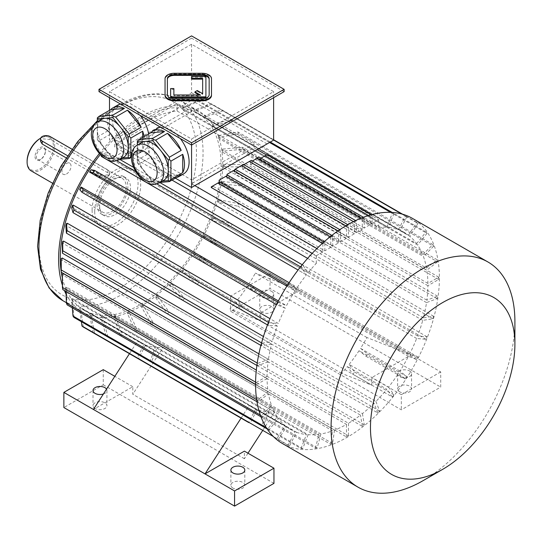 <?xml version="1.0" encoding="UTF-8"?>
<svg xmlns="http://www.w3.org/2000/svg" width="542" height="542" viewBox="0 0 542 542"><rect width="100%" height="100%" fill="white"/><g stroke="black" fill="none" stroke-linecap="round" stroke-linejoin="round"><path stroke-width="0.41" stroke-dasharray="2.71 2.03" d="M167.376 78.644L167.376 95.48A6.965 4.018 0 0 0 174.341 99.504L202.193 99.504A6.965 4.018 0 0 0 209.158 95.48L209.158 78.644M173.874 88.556L173.874 89.315L170.628 89.315L170.628 97.628M173.874 95.751L173.874 94.992L173.874 95.751L200.364 95.751L199.049 94.992M202.661 94.423L202.661 93.664L202.661 94.423L197.241 91.293L194.944 92.621M205.906 97.628L205.906 77.255L191.516 77.255L191.516 79.132M211.482 78.644L211.482 79.403A9.282 5.359 0 0 0 202.193 74.037L174.341 74.037A9.282 5.359 0 0 0 165.053 79.403L165.053 95.48M66.49 173.996A6.423 3.706 120 0 0 70.69 168.338A6.423 3.706 120 0 0 69.701 163.189A6.423 3.706 120 0 0 66.49 163.508A6.423 3.706 120 0 0 62.296 169.172A6.423 3.706 120 0 0 63.279 174.314A6.423 3.706 120 0 0 66.49 173.996M137.363 145.039L137.363 152.438A21.863 12.622 60 0 1 141.896 142.424M163.759 180.296A21.863 12.622 60 0 1 160.554 181.285L162.315 181.123M152.824 181.977L160.554 181.285A21.863 12.622 60 0 1 145.093 172.356L152.824 181.977L155.669 182.83L167.485 176.008L181.197 174.781M160.046 182.437L155.669 182.83M137.363 160.059L137.363 141.78L149.185 134.958L149.185 153.237L137.363 160.059L137.363 162.444L152.607 181.062L164.422 174.239A26.226 15.142 60 0 1 150.717 157.18L164.422 174.239M138.894 164.002L150.717 157.18M152.607 181.062L153.427 182.43M137.363 162.742L145.093 172.356A21.863 12.622 60 0 1 137.363 152.438L137.363 162.444M137.363 141.028L137.363 141.78M176.523 177.478A26.226 15.142 60 0 1 167.485 176.008M149.185 153.237A26.226 15.142 60 0 1 147.41 143.074A26.226 15.142 60 0 1 149.185 134.958M112.777 158.853L120.507 158.162A21.863 12.622 60 0 1 105.046 149.233L112.777 158.853L115.622 159.707L127.438 152.885L141.15 151.658A26.226 15.142 60 0 1 139.023 153.372A26.226 15.142 60 0 1 127.438 152.885M97.316 139.619L105.046 149.233A21.863 12.622 60 0 1 97.316 129.314L97.316 139.619L98.847 140.886L110.663 134.064L124.375 151.116A26.226 15.142 60 0 1 110.663 134.064M97.316 121.916L97.316 129.314A21.863 12.622 60 0 1 101.849 119.308M98.847 140.886L112.56 157.939L124.375 151.116M112.56 157.939L113.38 159.307M97.316 117.912L97.316 136.936L109.132 130.114A26.226 15.142 60 0 1 109.132 111.835L109.132 130.114M97.316 118.657L109.132 111.835M97.316 136.936L97.316 139.328M131.415 157.282L141.15 151.658M119.992 159.314L115.622 159.707M123.712 157.173A21.863 12.622 60 0 1 120.507 158.162L122.268 158.007M131.435 155.974L142.681 149.484L142.681 137.417M144.043 136.631A26.226 15.142 60 0 1 142.681 149.484M191.563 44.234L109.498 91.618L191.563 138.996L273.629 91.618L191.563 44.234L191.563 92.757L109.498 140.134L109.498 110.331M109.498 97.682L109.498 91.618M273.629 97.682L273.629 91.618M267.064 143.928L273.629 140.134L191.563 92.757L191.563 100.338L267.064 143.928L191.563 187.512L116.063 143.928L191.563 100.338M191.563 145.06L191.563 138.996M183.663 173.84A26.226 15.142 60 0 1 163.454 166.814A26.226 15.142 60 0 1 152.004 140.419A26.226 15.142 60 0 1 157.437 128.413M160.771 127.282A26.226 15.142 60 0 1 180.337 138.583M148.637 133.976A26.226 15.142 60 0 1 149.05 138.711A26.226 15.142 60 0 1 143.616 150.717A26.226 15.142 60 0 1 119.829 139.355A26.226 15.142 60 0 1 113.732 109.179A26.226 15.142 60 0 1 117.39 105.29M120.717 104.159A26.226 15.142 60 0 1 140.283 115.46M116.063 143.928L175.351 178.155M266.508 154.978L378.668 219.734L372.103 223.521L372.103 215.303L370.139 216.441L370.139 224.659L364.224 228.074L364.224 217.728L362.259 218.866L362.259 229.212L356.351 232.62L356.351 220.987L354.38 222.125L354.38 233.758L348.472 237.172L348.472 225.045A129.057 74.511 120 0 0 346.501 226.183L346.501 238.304L340.593 241.718L340.593 230.086L338.621 231.224L338.621 242.857L332.713 246.264L221.102 181.827L221.102 179.07L227.667 175.276M332.713 246.264L332.713 235.926L331.846 235.424M332.713 235.926L330.742 237.064L330.18 236.739M219.137 182.322L219.137 182.966L221.102 181.827M330.742 237.064L330.742 247.403L219.137 182.966M340.593 241.718L228.981 177.281L228.981 173.23L235.546 169.443M340.593 230.086L339.827 229.645M338.621 231.224L338.025 230.878M227.01 175.655L227.01 178.42L228.981 177.281M338.621 242.857L227.01 178.42M348.472 237.172L236.861 172.735L236.861 168.189L243.426 164.402M348.472 225.045L347.808 224.666M346.501 226.183L345.85 225.811M234.889 169.815L234.889 173.867L236.861 172.735M346.501 238.304L234.889 173.867M356.351 232.62L244.74 168.183L244.74 164.131L251.305 160.344M356.351 220.987L355.62 220.567M354.38 222.125L353.486 221.61M354.38 233.758L242.769 169.321L242.769 165.269L243.853 164.646M364.224 228.074L252.619 163.637L252.619 160.872L259.184 157.085M364.224 217.728L363.411 217.261M362.259 218.866L361.06 218.175M362.259 229.212L250.648 164.775L250.648 162.011L252.423 160.988M372.103 223.521L260.499 159.084L260.499 158.447L267.064 154.653M372.103 215.303L371.168 214.761M370.139 216.441L368.54 215.52M370.139 224.659L258.527 160.222L258.527 159.585L261.02 158.142M330.742 247.403L324.834 250.817L213.223 186.38L213.223 185.737L219.788 181.943M324.834 250.817L324.834 242.592L323.879 242.037M324.834 242.592L322.863 243.731L322.334 243.426M322.863 243.731L322.863 251.949L316.935 248.527M242.769 169.321L244.74 168.183M250.648 164.775L252.619 163.637M258.527 160.222L260.499 159.084M194.842 185.621L191.563 183.724L253.927 147.715L257.213 149.612M322.863 251.949L316.298 255.743L312.185 253.365M211.258 187.512L213.223 186.38M62.35 277.877A113.739 65.67 120 0 0 83.814 310.085A113.739 65.67 120 0 0 139.694 305.01A113.739 65.67 120 0 0 214.795 204.862A113.739 65.67 120 0 0 197.545 113.088A113.739 65.67 120 0 0 140.676 118.718A113.739 65.67 120 0 0 100.317 154.558M62.228 258.012A113.739 65.67 120 0 0 62.228 260.289L267.064 378.553A113.739 65.67 120 0 0 268.121 391.812L257.45 400.145A129.057 74.511 120 0 0 257.789 402.184L268.459 393.851A113.739 65.67 120 0 0 271.583 405.497L261.4 415.653A129.057 74.511 120 0 0 262.071 417.401L272.253 407.245A113.739 65.67 120 0 0 277.348 416.92L267.965 428.593A129.057 74.511 120 0 0 268.954 429.996L278.331 418.322A113.739 65.67 120 0 0 285.248 425.734L276.948 438.566A129.057 74.511 120 0 0 278.215 439.576L286.515 426.744A113.739 65.67 120 0 0 290.62 429.481A113.739 65.67 120 0 0 295.038 431.669L288.073 445.273A129.057 74.511 120 0 0 289.584 445.863L296.549 432.259L257.159 409.515A113.739 65.67 120 0 0 267.03 411.798L261.617 425.761A129.057 74.511 120 0 0 263.324 425.91L268.737 411.954L308.127 434.691A113.739 65.67 120 0 0 319.055 434.271L114.22 316.006A113.739 65.67 120 0 0 116.069 315.715L320.905 433.979A113.739 65.67 120 0 0 332.551 430.856L127.716 312.599A113.739 65.67 120 0 0 129.653 311.874L334.489 430.131A113.739 65.67 120 0 0 346.501 424.413L141.665 306.149A113.739 65.67 120 0 0 143.637 305.01L143.637 306.149L153.481 323.208L348.472 435.782A129.057 74.511 -60 0 1 346.501 436.92L151.509 324.346A129.057 74.511 120 0 0 153.481 323.208M268.737 411.954A113.739 65.67 120 0 0 274.625 412.008L163.013 347.571L132.804 394.285L132.804 386.703L93.407 409.447M91.713 313.994A113.739 65.67 -60 0 1 90.202 313.405L89.572 314.645L93.088 332.693A129.057 74.511 120 0 0 94.593 333.283L91.076 315.234L91.713 313.994L145.547 345.078A113.739 65.67 120 0 0 155.425 347.361L150.005 361.324A129.057 74.511 120 0 0 151.713 361.473L157.126 347.517A113.739 65.67 120 0 0 163.013 347.571M157.126 347.517L103.292 316.433L102.797 317.7L107.722 336.081A129.057 74.511 120 0 1 106.015 335.925L150.005 361.324M155.425 347.361L101.584 316.277A113.739 65.67 120 0 0 103.292 316.433M241.075 418.133L249.239 405.511L137.627 341.074A113.739 65.67 120 0 0 139.612 342.307A113.739 65.67 120 0 0 144.036 344.488L90.202 313.405M249.239 405.511A113.739 65.67 120 0 0 251.224 406.744A113.739 65.67 120 0 0 255.648 408.925L295.038 431.669M286.515 426.744L81.679 308.486A113.739 65.67 -60 0 1 80.412 307.47L79.66 308.642L81.395 321.711M285.248 425.734L80.412 307.47M278.331 418.322L73.495 300.065A113.739 65.67 -60 0 1 72.513 298.662L71.659 299.719L72.316 307.849M277.348 416.92L72.513 298.662M272.253 407.245L67.418 288.988A113.739 65.67 -60 0 1 66.741 287.24L65.819 288.161L65.948 291.427M271.583 405.497L66.741 287.24M268.459 393.851L63.624 275.593A113.739 65.67 -60 0 1 63.279 273.547M268.121 391.812L255.573 384.569M63.624 241.102A113.739 65.67 120 0 0 63.279 243.541L268.121 361.799A113.739 65.67 120 0 0 267.064 376.277L256.325 370.071M67.418 223.331A113.739 65.67 120 0 0 66.741 225.851L271.583 344.116A113.739 65.67 120 0 0 268.459 359.366L258.893 353.845M73.495 205.235A113.739 65.67 120 0 0 72.513 207.769L277.348 326.033A113.739 65.67 120 0 0 272.253 341.589L263.453 336.507M81.679 187.363A113.739 65.67 120 0 0 80.412 189.835L285.248 308.1A113.739 65.67 120 0 0 278.331 323.493L269.984 318.676M286.894 286.156L295.038 290.858A113.739 65.67 120 0 0 286.515 305.627L278.371 300.925M307.619 258.371L316.298 263.385A113.739 65.67 120 0 0 308.127 272.721L302.714 265.011A129.057 74.511 120 0 0 301.006 267.131L306.426 274.841A113.739 65.67 120 0 0 296.549 288.527L91.713 170.263A113.739 65.67 120 0 0 90.202 172.6M306.426 274.841L298.073 270.018M101.584 156.577A113.739 65.67 -60 0 1 103.292 154.456L102.797 153.759L107.722 152.438L119.816 159.423M308.127 272.721L103.292 154.456M172.01 180.086L114.748 147.024L114.748 139.375L177.119 103.366L191.563 111.706L129.192 147.715L114.748 139.375M399.935 371.107L360.538 348.364A113.739 65.67 120 0 0 366.948 337.551L411.168 354.868L371.778 377.605L371.778 385.186L341.568 373.357A113.739 65.67 120 0 0 347.449 366.507L352.869 374.21A129.057 74.511 120 0 0 354.57 372.09L349.156 364.387L388.546 387.13A113.739 65.67 120 0 0 398.424 373.438L405.389 379A129.057 74.511 120 0 0 406.893 376.67L399.935 371.107A113.739 65.67 120 0 0 408.458 356.345L416.757 359.59A129.057 74.511 120 0 0 418.024 357.117L409.725 353.872A113.739 65.67 120 0 0 416.635 338.472L426.019 339.312A129.057 74.511 120 0 0 427.001 336.772L417.625 335.938A113.739 65.67 120 0 0 422.719 320.376L432.895 318.777A129.057 74.511 120 0 0 433.573 316.25L423.39 317.849A113.739 65.67 120 0 0 426.513 302.605L437.177 298.615A129.057 74.511 120 0 0 437.523 296.176L426.852 300.166A113.739 65.67 120 0 0 427.902 285.695L438.735 279.435A129.057 74.511 120 0 0 438.735 277.165L427.902 283.419A113.739 65.67 120 0 0 426.852 270.153L222.017 151.895A113.739 65.67 120 0 0 221.678 149.849L426.513 268.114A113.739 65.67 120 0 0 423.39 256.468L218.555 138.21A113.739 65.67 120 0 0 217.884 136.462L422.719 254.72A113.739 65.67 120 0 0 417.625 245.045L212.782 126.787A113.739 65.67 120 0 0 211.8 125.385L416.635 243.643A113.739 65.67 120 0 0 409.725 236.231L204.883 117.973A113.739 65.67 120 0 0 203.623 116.964L408.458 235.221A113.739 65.67 120 0 0 404.352 232.484A113.739 65.67 120 0 0 399.935 230.303L195.093 112.038A113.739 65.67 120 0 0 193.589 111.449L398.424 229.706A113.739 65.67 120 0 0 388.546 227.423L183.711 109.166A113.739 65.67 120 0 0 182.004 109.01L386.839 227.274A113.739 65.67 120 0 0 378.668 227.376L177.119 111.015A113.739 65.67 120 0 0 114.748 147.024M427.902 283.419L223.067 165.154A113.739 65.67 -60 0 1 223.067 167.431L224.049 166.861L243.751 166.861A129.057 74.511 120 0 0 243.751 164.585L224.049 164.585L223.067 165.154M427.902 285.695L223.067 167.431M426.852 300.166L222.017 181.902A113.739 65.67 -60 0 1 221.678 184.341L222.647 183.982L242.193 186.042A129.057 74.511 120 0 0 242.531 183.602L222.986 181.543L222.017 181.902M426.513 302.605L221.678 184.341M423.39 317.849L218.555 199.592A113.739 65.67 -60 0 1 217.884 202.119L237.911 206.204A129.057 74.511 120 0 0 238.582 203.677L218.555 199.592M422.719 320.376L217.884 202.119M417.625 335.938L212.782 217.674A113.739 65.67 -60 0 1 211.8 220.215L231.034 226.739A129.057 74.511 120 0 0 232.017 224.198L212.782 217.674M416.635 338.472L211.8 220.215M409.725 353.872L204.883 235.607A113.739 65.67 -60 0 1 203.623 238.08L221.766 247.017A129.057 74.511 120 0 0 223.033 244.544L204.883 235.607M408.458 356.345L203.623 238.08M366.948 337.551L255.343 273.114L299.557 290.431L260.167 313.168L260.167 320.749L229.957 308.92A113.739 65.67 120 0 0 235.838 302.07L182.004 270.986A113.739 65.67 120 0 0 183.711 268.866L198.975 282.26A129.057 74.511 120 0 1 197.268 284.381L241.258 309.773A129.057 74.511 120 0 0 242.965 307.653L237.545 299.95A113.739 65.67 120 0 0 247.423 286.264L193.589 255.18L210.398 266.427A129.057 74.511 120 0 0 211.908 264.096L195.093 252.85A113.739 65.67 -60 0 1 193.589 255.18M195.093 252.85L248.934 283.927A113.739 65.67 120 0 0 255.343 273.114M237.545 299.95L183.711 268.866M341.568 373.357L229.957 308.92M143.637 305.01L348.472 423.275A113.739 65.67 120 0 0 360.477 415.125L155.642 296.867A113.739 65.67 120 0 0 157.587 295.349L362.422 413.614A113.739 65.67 120 0 0 374.068 403.289L169.226 285.024A113.739 65.67 120 0 0 171.082 283.181L375.918 401.439A113.739 65.67 120 0 0 386.839 389.251L347.449 366.507M296.549 432.259A113.739 65.67 120 0 0 306.426 434.542L267.03 411.798M255.648 408.925L248.683 422.53A129.057 74.511 120 0 0 250.194 423.119L257.159 409.515M247.979 453.2L244.408 458.722L244.408 451.14M274.625 412.008L262.619 430.572M145.547 345.078L138.583 358.682A129.057 74.511 120 0 1 137.072 358.093L144.036 344.488M137.072 358.093L129.463 353.696L137.627 341.074M349.156 364.387A113.739 65.67 120 0 0 359.034 350.701L398.424 373.438M360.538 348.364L367.503 353.926A129.057 74.511 120 0 1 365.992 356.263L359.034 350.701M235.838 302.07L241.258 309.773M248.934 283.927L255.892 289.489A129.057 74.511 120 0 1 254.388 291.826L247.423 286.264M271.657 291.372A6.965 4.018 180 0 1 273.696 294.218A6.965 4.018 180 0 1 266.732 298.236A6.965 4.018 180 0 1 259.767 294.218A6.965 4.018 180 0 1 264.069 290.505A6.965 4.018 180 0 1 271.657 291.372M260.167 313.168L230.621 296.115L270.018 273.371L440.714 371.92L440.714 387.083L401.324 409.827L230.621 311.277L270.018 288.534L440.714 387.083M371.778 385.186L260.167 320.749M230.621 296.115L230.621 311.277M440.714 371.92L401.324 394.664L401.324 409.827M401.324 394.664L371.778 377.605M270.018 273.371L270.018 288.534M409.528 370.972A6.965 4.018 180 0 1 411.568 373.817A6.965 4.018 180 0 1 404.603 377.835A6.965 4.018 180 0 1 397.638 373.817A6.965 4.018 180 0 1 401.94 370.105A6.965 4.018 180 0 1 409.528 370.972M399.678 391.819A6.965 4.018 180 0 1 397.638 388.98A6.965 4.018 180 0 1 401.94 385.267A6.965 4.018 180 0 1 409.528 386.134A6.965 4.018 180 0 1 411.568 388.98A6.965 4.018 180 0 1 407.266 392.693A6.965 4.018 180 0 1 399.678 391.819M261.806 312.226A6.965 4.018 180 0 1 259.767 309.38A6.965 4.018 180 0 1 264.069 305.668A6.965 4.018 180 0 1 271.657 306.535A6.965 4.018 180 0 1 273.696 309.38A6.965 4.018 180 0 1 269.394 313.093A6.965 4.018 180 0 1 261.806 312.226M103.4 393.993A6.965 4.018 0 0 0 106.937 390.497A6.965 4.018 0 0 0 106.537 389.149M132.804 386.703L114.829 376.331M103.258 369.651L103.258 384.806L63.868 407.55M244.408 458.722L132.804 394.285M273.954 483.362L103.258 384.806M232.924 488.098A6.965 4.018 180 0 1 230.878 485.253A6.965 4.018 180 0 1 237.843 481.235A6.965 4.018 180 0 1 244.808 485.253A6.965 4.018 180 0 1 240.512 488.972A6.965 4.018 180 0 1 232.924 488.098M95.053 408.499A6.965 4.018 180 0 1 93.014 405.66A6.965 4.018 180 0 1 99.972 401.636A6.965 4.018 180 0 1 106.937 405.66A6.965 4.018 180 0 1 102.641 409.373A6.965 4.018 180 0 1 95.053 408.499M62.438 285.343A116.056 67.005 120 0 0 64.376 290.519M66.056 294.096A116.056 67.005 120 0 0 82.648 312.097A116.056 67.005 120 0 0 198.711 245.086A116.056 67.005 120 0 0 198.711 111.076A116.056 67.005 120 0 0 140.676 116.821A116.056 67.005 120 0 0 99.382 153.542M94.721 211.583A32.5 18.76 120 0 0 101.456 226.461A32.5 18.76 120 0 0 133.949 207.701A32.5 18.76 120 0 0 133.949 170.174A32.5 18.76 120 0 0 108.908 178.88A32.5 18.76 120 0 0 94.721 211.583M92.099 210.072A32.5 18.76 120 0 0 98.827 224.944A32.5 18.76 120 0 0 131.32 206.184A32.5 18.76 120 0 0 131.32 168.657A32.5 18.76 120 0 0 106.279 177.363A32.5 18.76 120 0 0 92.099 210.072M99.647 205.709A21.822 12.595 120 0 0 104.166 215.696A21.822 12.595 120 0 0 125.981 203.101A21.822 12.595 120 0 0 125.981 177.905A21.822 12.595 120 0 0 109.172 183.752A21.822 12.595 120 0 0 99.647 205.709M97.018 204.192A21.822 12.595 120 0 0 101.537 214.185A21.822 12.595 120 0 0 123.359 201.583A21.822 12.595 120 0 0 123.359 176.394A21.822 12.595 120 0 0 106.544 182.234A21.822 12.595 120 0 0 97.018 204.192M98.664 203.243A19.498 11.26 120 0 0 102.702 212.173A19.498 11.26 120 0 0 122.201 200.913A19.498 11.26 120 0 0 122.201 178.399A19.498 11.26 120 0 0 112.451 179.368A19.498 11.26 120 0 0 98.664 203.243M27.1 161.17A18.57 10.718 120 0 0 40.23 168.752A18.57 10.718 120 0 0 53.36 146.008A18.57 10.718 120 0 0 40.23 138.427L40.887 138.047A19.498 11.26 120 0 0 40.887 138.054A19.498 11.26 120 0 0 40.677 138.176L40.887 138.054A19.498 11.26 120 0 1 50.636 137.085L122.201 178.399M31.138 170.859A19.498 11.26 120 0 0 50.636 159.599A19.498 11.26 120 0 0 50.636 137.085M66.077 157.81L99.972 177.376L107.851 176.712L109.484 174.768L107.851 172.83L50.081 139.47L42.201 138.806L40.569 141.415M35.034 156.591A7.351 4.241 120 0 0 40.23 159.592A7.351 4.241 120 0 0 45.426 150.588A7.351 4.241 120 0 0 40.23 147.587A7.351 4.241 120 0 0 35.034 156.591M67.472 155.669L99.972 174.436A5.569 3.218 0 0 0 106.042 175.134A5.569 3.218 0 0 0 109.484 172.166A5.569 3.218 0 0 0 107.851 169.89L71.957 149.165M378.668 227.376L378.668 219.734M177.119 111.015L177.119 103.366M191.563 107.919L129.192 143.928L191.563 179.93L253.927 143.928L191.563 107.919L191.563 111.706M253.927 143.928L253.927 147.715M316.298 263.385L316.298 255.743M191.563 179.93L191.563 183.724M129.192 143.928L129.192 147.715M398.424 229.706L405.389 216.109L401.703 213.982M273.629 140.032L210.398 103.529L194.219 110.209L193.589 111.449M405.389 216.109A129.057 74.511 -60 0 1 406.893 216.698L402.638 214.239M273.629 139.755L211.908 104.118A129.057 74.511 120 0 0 210.398 103.529M211.908 104.118L195.73 110.805L195.093 112.038M406.893 216.698L399.935 230.303M195.73 110.805A115.128 66.47 120 0 0 194.219 110.209M408.458 235.221L416.757 222.389A129.057 74.511 -60 0 1 418.024 223.399L223.033 110.825L205.642 116.808L204.883 117.973M418.024 223.399L409.725 236.231M416.757 222.389L221.766 109.816L204.375 115.792L203.623 116.964M223.033 110.825A129.057 74.511 120 0 0 221.766 109.816M205.642 116.808A115.128 66.47 120 0 0 204.375 115.792M416.635 243.643L426.019 231.976A129.057 74.511 -60 0 1 427.001 233.372L232.017 120.798L213.636 125.724L212.782 126.787M427.001 233.372L417.625 245.045M426.019 231.976L231.034 119.396L212.654 124.321L211.8 125.385M232.017 120.798A129.057 74.511 120 0 0 231.034 119.396M213.636 125.724A115.128 66.47 120 0 0 212.654 124.321M422.719 254.72L432.895 244.564A129.057 74.511 -60 0 1 433.573 246.312L238.582 133.739L219.483 137.282L218.555 138.21M433.573 246.312L423.39 256.468M432.895 244.564L237.911 131.991L218.805 135.534L217.884 136.462M238.582 133.739A129.057 74.511 120 0 0 237.911 131.991M219.483 137.282A115.128 66.47 120 0 0 218.805 135.534M426.513 268.114L437.177 259.781A129.057 74.511 -60 0 1 437.523 261.827L242.531 149.246L222.986 151.137L222.017 151.895M437.523 261.827L426.852 270.153M437.177 259.781L242.193 147.207L222.647 149.097L221.678 149.849M242.531 149.246A129.057 74.511 120 0 0 242.193 147.207M222.986 151.137A115.128 66.47 120 0 0 222.647 149.097M438.735 279.435L243.751 166.861M438.735 277.165L243.751 164.585M224.049 166.861A115.128 66.47 120 0 0 224.049 164.585M437.177 298.615L242.193 186.042M437.523 296.176L242.531 183.602M222.647 183.982A115.128 66.47 120 0 0 222.986 181.543M432.895 318.777L237.911 206.204M433.573 316.25L238.582 203.677M218.805 201.97A115.128 66.47 120 0 0 219.483 199.442M426.019 339.312L231.034 226.739M427.001 336.772L232.017 224.198M212.654 220.289A115.128 66.47 120 0 0 213.636 217.748M416.757 359.59L221.766 247.017M418.024 357.117L223.033 244.544M204.375 238.378A115.128 66.47 120 0 0 205.642 235.905M406.893 376.67L367.503 353.926M405.389 379L365.992 356.263M254.388 291.826L210.398 266.427M255.892 289.489L211.908 264.096M194.219 255.688A115.128 66.47 120 0 0 195.73 253.351M388.546 387.13L393.966 394.833A129.057 74.511 -60 0 1 392.259 396.954L352.869 374.21M393.966 394.833L354.57 372.09M392.259 396.954L386.839 389.251M242.965 307.653L198.975 282.26M197.268 284.381L182.004 270.986M182.498 271.691A115.128 66.47 120 0 0 184.205 269.564M375.918 401.439L379.624 411.06A129.057 74.511 -60 0 1 377.767 412.902L182.783 300.329L169.226 285.024M377.767 412.902L374.068 403.289M379.624 411.06L184.632 298.479L171.082 283.181M182.783 300.329A129.057 74.511 120 0 0 184.632 298.479M169.565 285.898A115.128 66.47 120 0 0 171.414 284.055M362.422 413.614L364.299 424.847A129.057 74.511 -60 0 1 362.361 426.364L167.37 313.784L155.811 297.89L155.642 296.867M362.361 426.364L360.477 415.125M364.299 424.847L169.314 312.273L157.756 296.372L157.587 295.349M167.37 313.784A129.057 74.511 120 0 0 169.314 312.273M155.811 297.89A115.128 66.47 120 0 0 157.756 296.372M151.509 324.346L141.665 307.287L141.665 306.149M346.501 436.92L346.501 424.413M348.472 423.275L348.472 435.782M141.665 307.287A115.128 66.47 120 0 0 143.637 306.149M334.489 430.131L332.612 443.539A129.057 74.511 -60 0 1 330.667 444.264L135.683 331.69L127.546 313.818L127.716 312.599M330.667 444.264L332.551 430.856M332.612 443.539L137.621 330.966L129.484 313.093L129.653 311.874M135.683 331.69A129.057 74.511 120 0 0 137.621 330.966M127.546 313.818A115.128 66.47 120 0 0 129.484 313.093M320.905 433.979L317.199 447.875A129.057 74.511 -60 0 1 315.349 448.159L120.365 335.586L113.881 317.273L114.22 316.006M315.349 448.159L319.055 434.271M317.199 447.875L122.214 335.295L115.731 316.982L116.069 315.715M120.365 335.586A129.057 74.511 120 0 0 122.214 335.295M113.881 317.273A115.128 66.47 120 0 0 115.731 316.982M308.127 434.691L302.714 448.654A129.057 74.511 -60 0 1 301.006 448.505L261.617 425.761M302.714 448.654L263.324 425.91M301.006 448.505L306.426 434.542M151.713 361.473L107.722 336.081M106.015 335.925L101.097 317.551L101.584 316.277M101.097 317.551A115.128 66.47 120 0 0 102.797 317.7M289.584 445.863L250.194 423.119M288.073 445.273L278.215 439.576M138.583 358.682L94.593 333.283M89.572 314.645A115.128 66.47 120 0 0 91.076 315.234M276.948 438.566L273.263 436.439M83.224 327.002L80.921 309.651L81.679 308.486M79.66 308.642A115.128 66.47 120 0 0 80.921 309.651M267.965 428.593L266.312 427.638M268.954 429.996L267.172 428.966M73.963 317.416L72.642 301.122L73.495 300.065M71.659 299.719A115.128 66.47 120 0 0 72.642 301.122M261.4 415.653L260.343 415.043M262.071 417.401L260.966 416.764M67.086 304.828L66.49 289.909L67.418 288.988M65.819 288.161A115.128 66.47 120 0 0 66.49 289.909M257.45 400.145L256.657 399.684M257.789 402.184L256.976 401.717M62.804 289.611L62.655 276.352L63.624 275.593M62.31 274.306A115.128 66.47 120 0 0 62.655 276.352M267.064 378.553L256.231 384.806A129.057 74.511 -60 0 1 256.231 382.53L255.587 382.157M256.231 382.53L267.064 376.277M256.231 384.806L255.573 384.42M61.246 272.226L61.246 260.858L62.228 260.289M61.239 259.726A115.128 66.47 120 0 0 61.246 260.858M268.121 361.799L257.45 365.789A129.057 74.511 -60 0 1 257.789 363.35L257.226 363.025M257.789 363.35L268.459 359.366M257.45 365.789L256.881 365.457M63.279 243.541L62.31 243.9M271.583 344.116L261.4 345.715A129.057 74.511 -60 0 1 262.071 343.188L261.562 342.896M262.071 343.188L272.253 341.589M261.4 345.715L260.885 345.417M66.741 225.851L65.819 226M277.348 326.033L267.965 325.193A129.057 74.511 -60 0 1 268.954 322.653L268.473 322.382M268.954 322.653L278.331 323.493M267.965 325.193L267.484 324.915M72.513 207.769L71.659 207.694M285.248 308.1L276.948 304.848A129.057 74.511 -60 0 1 278.215 302.375L277.748 302.104M278.215 302.375L286.515 305.627M276.948 304.848L276.481 304.577M80.412 189.835L79.66 189.544M91.076 169.761L91.713 170.263M295.038 290.858L288.073 285.295A129.057 74.511 -60 0 1 289.584 282.965L289.116 282.694M289.584 282.965L296.549 288.527M288.073 285.295L287.612 285.031M386.839 227.274L392.259 213.311A129.057 74.511 -60 0 1 393.966 213.467L392.184 212.437M270.289 142.058L198.975 100.887A129.057 74.511 -60 0 0 197.268 100.737L182.498 107.743A115.128 66.47 -60 0 1 184.205 107.899L183.711 109.166M392.259 213.311L390.606 212.362M269.564 142.478L197.268 100.737M184.205 107.899L198.975 100.887M393.966 213.467L388.546 227.423M182.004 109.01L182.498 107.743M302.714 265.011L302.233 264.733M159.863 182.539L133.671 167.417M116.835 160.805L106.015 154.558A129.057 74.511 -60 0 1 107.722 152.438M301.006 267.131L300.525 266.86M156.882 183.921L135.893 171.807M106.015 154.558L101.097 155.879M101.34 155.568A115.128 66.47 -60 0 1 102.797 153.759M219.137 180.208L221.102 179.07M227.01 174.368L228.981 173.23M236.861 168.189A119.775 69.152 120 0 0 235.872 168.752M242.769 165.269L244.74 164.131M250.648 162.011L252.619 160.872M258.527 159.585L260.499 158.447M211.258 186.875L213.223 185.737M282.49 443.552A129.985 75.047 120 0 0 412.476 368.506A129.985 75.047 120 0 0 412.476 218.412M422.99 480.707A129.985 75.047 120 0 0 514.9 321.508M284.13 91.618L191.563 38.17L191.563 35.894M191.563 38.17L98.99 91.618M40.887 159.213A6.423 3.706 -60 0 1 37.676 159.531A6.423 3.706 -60 0 1 36.348 156.591A6.423 3.706 -60 0 1 39.146 150.127A6.423 3.706 -60 0 1 44.098 148.406A6.423 3.706 -60 0 1 45.426 151.347A6.423 3.706 -60 0 1 40.887 159.213L40.23 159.592M165.053 78.644L165.053 79.403M167.376 94.721L167.376 95.48M209.158 94.721L209.158 95.48M170.628 88.556L170.628 89.315M205.906 76.497L205.906 77.255M191.516 76.497L191.516 77.255M202.661 78.373L202.661 79.132M197.241 90.534L197.241 91.293M200.364 94.992L200.364 95.751M62.953 300.722A116.056 67.005 120 0 0 179.016 233.717A116.056 67.005 120 0 0 179.009 99.701A116.056 67.005 120 0 0 120.981 105.453A116.056 67.005 120 0 0 92.364 127.926M117.702 107.35A111.415 64.329 120 0 0 49.471 283.195A111.415 64.329 120 0 0 185.926 204.415A111.415 64.329 120 0 0 117.702 107.35M107.851 172.83L107.851 169.89M50.081 139.47L50.081 136.537M99.972 177.376L99.972 174.436M119.111 159.829A21.863 12.622 60 0 1 102.262 153.969A21.863 12.622 60 0 1 92.723 131.963A21.863 12.622 60 0 1 97.248 121.957M159.158 182.945A21.863 12.622 60 0 1 142.316 177.092A21.863 12.622 60 0 1 132.77 155.087A21.863 12.622 60 0 1 137.295 145.08M202.193 73.278L202.193 74.037M174.341 73.278L174.341 74.037M174.341 98.746L174.341 99.504M202.193 98.746L202.193 99.504M37.676 159.531L63.279 174.314M44.098 148.406L69.701 163.189M404.352 232.484L197.545 113.088M290.62 429.481L251.224 406.744M139.612 342.307L83.814 310.085M66.395 302.714L82.648 312.097M97.316 120.812L118.664 105.223C132.587 97.194 145.954 93.427 158.752 93.922C166.164 94.288 172.918 96.212 179.009 99.701L198.711 111.076M98.827 224.944L101.456 226.461M131.32 168.657L133.949 170.174M101.537 214.185L104.166 215.696M123.359 176.394L125.981 177.905M52.344 183.101L102.702 212.173M109.484 174.768L109.484 172.166M259.767 294.218L259.767 309.38M273.696 294.218L273.696 309.38M397.638 373.817L397.638 388.98M411.568 373.817L411.568 388.98M93.014 390.497L93.014 405.66M106.937 390.497L106.937 405.66M230.878 470.097L230.878 485.253M244.808 470.097L244.808 485.253M139.023 153.372L143.616 150.717M45.426 151.347L45.426 150.588"/><path stroke-width="0.81" d="M209.158 79.403A6.965 4.018 0 0 0 202.193 75.379L174.341 75.379A6.965 4.018 0 0 0 167.376 79.403M173.874 94.992L173.874 88.556L170.628 88.556L170.628 96.869L205.906 96.869L205.906 76.497L191.516 76.497L191.516 79.132L202.661 79.132L202.661 93.664L197.241 90.534L194.944 91.862L200.364 94.992L173.874 94.992L173.874 89.315M194.944 91.862L194.944 92.621L199.049 94.992M170.628 96.869L170.628 97.628L205.906 97.628L205.906 96.869M191.563 142.79L284.13 89.342L191.563 35.894L98.99 89.342L191.563 142.79L191.563 145.06L284.13 91.618L284.13 89.342M165.053 94.721A9.282 5.359 0 0 0 174.341 100.087L202.193 100.087A9.282 5.359 0 0 0 211.482 94.721L211.482 78.644A9.282 5.359 0 0 0 202.193 73.278L174.341 73.278A9.282 5.359 0 0 0 165.053 78.644L165.053 95.48A9.282 5.359 0 0 0 174.341 100.839L202.193 100.839A9.282 5.359 0 0 0 211.482 95.48L211.482 79.403M137.295 145.08C133.664 147.038 131.706 151.001 131.408 156.984C131.171 161.455 133.386 170.337 140.798 178.122C143.976 181.306 147.424 183.311 151.15 184.124C152.004 184.863 154.68 184.47 159.158 182.945A21.863 12.622 60 0 0 159.158 157.702A21.863 12.622 60 0 0 137.295 145.08L141.896 142.424A21.863 12.622 60 0 1 145.093 141.435L137.363 142.126L137.363 145.039M152.824 140.744L145.093 141.435A21.863 12.622 60 0 1 160.554 150.364L152.824 140.744L153.427 139.599L152.607 138.373L164.422 131.55L150.717 132.776A26.226 15.142 60 0 1 152.844 131.062A26.226 15.142 60 0 1 164.422 131.55M168.284 159.978L160.554 150.364A21.863 12.622 60 0 1 168.284 170.283L168.284 159.978L169.49 159.578L169.382 157.2L181.197 150.378L167.485 133.318A26.226 15.142 60 0 1 181.197 150.378M162.315 181.123L168.284 180.594L168.284 170.283A21.863 12.622 60 0 1 163.759 180.296L159.158 182.945M160.046 182.437L169.382 181.604L181.197 174.781A26.226 15.142 60 0 1 179.07 176.496A26.226 15.142 60 0 1 176.523 177.478M169.382 181.604L170.913 179.429L182.729 172.607L182.729 154.321A26.226 15.142 60 0 1 182.729 172.607M168.284 180.594L169.49 180.994M170.913 179.429L170.913 161.143L182.729 154.321M170.913 161.143L169.49 159.578M150.717 132.776L138.894 139.599L137.363 141.028L137.363 142.126M138.894 139.599L152.607 138.373M169.382 157.2L155.669 140.141L167.485 133.318M155.669 140.141L153.427 139.599M97.248 121.957C93.617 123.915 91.652 127.878 91.361 133.86C91.124 138.332 93.339 147.214 100.751 154.998C103.922 158.189 107.377 160.188 111.103 161.001C111.957 161.74 114.626 161.353 119.111 159.829A21.863 12.622 60 0 0 119.111 134.579A21.863 12.622 60 0 0 97.248 121.957L101.849 119.308A21.863 12.622 60 0 1 105.046 118.319L97.316 119.01L97.316 121.916M112.777 117.628L105.046 118.319A21.863 12.622 60 0 1 120.507 127.241L112.777 117.628L113.38 116.476L112.56 115.256L124.375 108.434L110.663 109.653A26.226 15.142 60 0 1 112.79 107.939A26.226 15.142 60 0 1 124.375 108.434M128.237 136.855L120.507 127.241A21.863 12.622 60 0 1 128.237 147.167L128.237 136.855L129.443 136.455L129.335 134.077L141.15 127.255L127.438 110.195A26.226 15.142 60 0 1 141.15 127.255M110.663 109.653L98.847 116.476L97.316 117.912L97.316 119.01M119.992 159.314L129.335 158.481L131.415 157.282M129.335 158.481L131.435 155.974M122.268 158.007L128.237 157.471L129.443 157.871M142.681 137.417L142.681 131.198A26.226 15.142 60 0 1 144.043 136.631M130.866 156.306L130.866 138.027L142.681 131.198M130.866 138.027L129.443 136.455M128.237 157.471L128.237 147.167A21.863 12.622 60 0 1 123.712 157.173L119.111 159.829M129.335 134.077L115.622 117.025L127.438 110.195M115.622 117.025L113.38 116.476M98.847 116.476L112.56 115.256M109.498 110.331L109.498 97.682M175.351 178.155L191.563 187.512L273.629 140.134L273.629 97.682M191.563 187.512L191.563 145.06L98.99 91.618L98.99 89.342M152.844 131.062L157.437 128.413A26.226 15.142 60 0 1 160.771 127.282M180.337 138.583A26.226 15.142 60 0 1 183.663 173.84L179.07 176.496M112.79 107.939L117.39 105.29A26.226 15.142 60 0 1 120.717 104.159M140.283 115.46A26.226 15.142 60 0 1 148.637 133.976M331.846 235.424L227.667 175.276L225.702 176.414L330.18 236.739M219.137 182.322L219.137 180.208L225.702 176.414M339.827 229.645L235.546 169.443L233.575 170.574L338.025 230.878M227.01 175.655L227.01 174.368L233.575 170.574M347.808 224.666L243.426 164.402A129.057 74.511 120 0 0 242.437 164.964A129.057 74.511 120 0 0 241.454 165.534L234.889 169.328L234.889 169.815M345.85 225.811L241.454 165.534M355.62 220.567L251.305 160.344L249.334 161.482L353.486 221.61M243.853 164.646L249.334 161.482M363.411 217.261L259.184 157.085L257.213 158.223L361.06 218.175M252.423 160.988L257.213 158.223M371.168 214.761L267.064 154.653L265.092 155.791L368.54 215.52M261.02 158.142L265.092 155.791M323.879 242.037L219.788 181.943L217.823 183.081L322.334 243.426M316.935 248.527L211.258 187.512L211.258 186.875L217.823 183.081M257.213 149.612L266.508 154.978M312.185 253.365L194.842 185.621M100.317 154.558A113.739 65.67 120 0 0 61.239 271.955M61.287 272.253A113.739 65.67 120 0 0 62.35 277.877M255.573 384.569L63.279 273.547L62.31 274.306L62.459 287.565A129.057 74.511 120 0 0 62.804 289.611L256.976 401.717M256.325 370.071L62.228 258.012L61.246 258.581L61.246 269.957A129.057 74.511 120 0 0 61.239 271.095A129.057 74.511 120 0 0 61.246 272.226L255.573 384.42M258.893 353.845L63.624 241.102L62.655 241.468L62.804 250.777A129.057 74.511 120 0 0 62.459 253.216L62.31 243.9A115.128 66.47 120 0 1 62.655 241.468M263.453 336.507L67.418 223.331L66.49 223.473L67.086 230.614A129.057 74.511 120 0 0 66.409 233.141L65.819 226A115.128 66.47 120 0 1 66.49 223.473M269.984 318.676L73.495 205.235L72.642 205.154L73.963 210.079A129.057 74.511 120 0 0 72.98 212.62L71.659 207.694A115.128 66.47 120 0 1 72.642 205.154M278.371 300.925L81.679 187.363L80.921 187.071L83.224 189.802A129.057 74.511 120 0 0 81.964 192.275L79.66 189.544A115.128 66.47 120 0 1 80.921 187.071M286.894 286.156L89.572 172.092L93.088 172.722L287.612 285.031M298.073 270.018L101.584 156.577L101.097 155.879A115.128 66.47 -60 0 1 101.34 155.568M307.619 258.371L172.01 180.086M248.683 422.53L83.224 327.002A129.057 74.511 120 0 1 81.964 325.993L81.395 321.711M114.829 376.331L103.258 369.651L63.868 392.388L234.564 490.944L273.954 468.2L244.408 451.14L205.018 473.884L241.075 418.133M262.619 430.572L247.979 453.2M93.407 409.447L129.463 353.696L93.088 332.693M106.537 389.149A6.965 4.018 0 0 0 98.793 386.534A6.965 4.018 0 0 0 93.014 390.497A6.965 4.018 0 0 0 95.053 393.336A6.965 4.018 0 0 0 103.4 393.993M63.868 392.388L63.868 407.55L234.564 506.106L273.954 483.362L273.954 468.2M234.564 490.944L234.564 506.106M232.924 472.936A6.965 4.018 0 0 0 240.512 473.81A6.965 4.018 0 0 0 244.808 470.097A6.965 4.018 0 0 0 237.843 466.073A6.965 4.018 0 0 0 230.878 470.097A6.965 4.018 0 0 0 232.924 472.936M99.382 153.542A116.056 67.005 120 0 0 58.611 258.968A116.056 67.005 120 0 0 62.438 285.343M64.376 290.519A116.056 67.005 120 0 0 66.056 294.096M27.1 161.929L27.1 161.17A18.57 10.718 120 0 1 40.23 138.427L40.677 138.169A19.498 11.26 120 0 0 27.1 161.929A19.498 11.26 120 0 0 31.138 170.859L52.344 183.101M71.957 149.165L50.081 136.537A5.569 3.218 0 0 0 44.01 135.839A5.569 3.218 0 0 0 40.569 138.806L40.569 141.415L42.201 144.023L66.077 157.81M40.569 138.806A5.569 3.218 0 0 0 42.201 141.083L67.472 155.669M401.703 213.982L273.629 140.032M402.638 214.239L273.629 139.755M273.263 436.439L81.964 325.993M72.316 307.849L72.98 316.02A129.057 74.511 120 0 0 73.963 317.416L267.172 428.966M266.312 427.638L72.98 316.02M65.948 291.427L66.409 303.08A129.057 74.511 120 0 0 67.086 304.828L260.966 416.764M260.343 415.043L66.409 303.08M256.657 399.684L62.459 287.565M255.587 382.157L61.246 269.957M61.246 258.581A115.128 66.47 120 0 0 61.239 259.726L61.239 271.095M257.226 363.025L62.804 250.777M256.881 365.457L62.459 253.216M261.562 342.896L67.086 230.614M260.885 345.417L66.409 233.141M268.473 322.382L73.963 210.079M267.484 324.915L72.98 212.62M277.748 302.104L83.224 189.802M276.481 304.577L81.964 192.275M89.572 172.092A115.128 66.47 120 0 1 91.076 169.761L94.593 170.391A129.057 74.511 120 0 0 93.088 172.722M289.116 282.694L94.593 170.391M392.184 212.437L270.289 142.058M390.606 212.362L269.564 142.478M302.233 264.733L159.863 182.539M133.671 167.417L119.816 159.423M300.525 266.86L156.882 183.921M135.893 171.807L116.835 160.805M101.544 155.757L101.097 155.879M242.437 164.964L235.872 168.752A119.775 69.152 120 0 0 234.889 169.328M514.9 344.251L514.9 321.508A129.985 75.047 120 0 0 487.976 262.003L412.476 218.412A129.985 75.047 120 0 0 347.483 224.849A129.985 75.047 120 0 0 255.573 384.048A129.985 75.047 120 0 0 282.49 443.552L357.991 487.143A129.985 75.047 120 0 0 422.99 480.707L442.685 469.338A102.133 58.963 120 0 0 514.9 344.251A102.133 58.963 120 0 0 442.685 302.551A102.133 58.963 120 0 0 370.464 427.638A102.133 58.963 120 0 0 442.685 469.338M487.976 262.003A129.985 75.047 120 0 0 422.984 268.439A129.985 75.047 120 0 0 338.066 382.984A129.985 75.047 120 0 0 357.991 487.143M40.23 138.427L40.887 138.047M211.482 94.721L211.482 95.48M167.376 94.721A6.965 4.018 0 0 0 174.341 98.746L202.193 98.746A6.965 4.018 0 0 0 209.158 94.721L209.158 78.644A6.965 4.018 0 0 0 202.193 74.62L174.341 74.62A6.965 4.018 0 0 0 167.376 78.644L167.376 94.721M191.516 78.373L202.661 78.373L202.661 93.664M92.364 127.926A116.056 67.005 120 0 0 62.953 300.722L66.395 302.714M42.201 144.023L42.201 141.083M92.723 135.757A17.222 9.946 60 0 1 110.988 134.125A17.222 9.946 60 0 1 110.988 158.481A17.222 9.946 60 0 1 92.723 135.757M132.77 158.881A17.222 9.946 60 0 1 151.035 157.248A17.222 9.946 60 0 1 151.035 181.604A17.222 9.946 60 0 1 132.77 158.881M174.341 100.087L174.341 100.839M202.193 100.087L202.193 100.839M174.341 74.62L174.341 75.379M202.193 74.62L202.193 75.379M62.953 300.722L49.112 287.978L40.528 269.374L37.561 246.353L40.196 220.37L48.184 193.067L60.989 166.198L77.73 141.564L97.316 120.812"/></g></svg>
